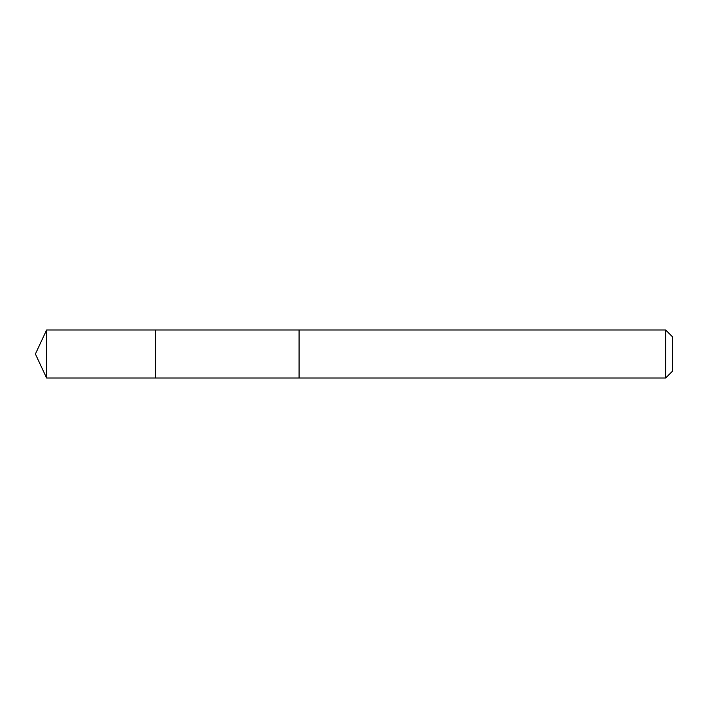 <?xml version="1.0" encoding="UTF-8"?>
<svg xmlns="http://www.w3.org/2000/svg" width="708" height="708" viewBox="0 0 708 708"><rect width="100%" height="100%" fill="white"/><g stroke="black" fill="none" stroke-linecap="round" stroke-linejoin="round"><path stroke-width="1.06" d="M155.424 334.114L155.424 329.999L46.595 329.999L46.595 378.001L155.424 378.001L155.424 329.999L299.068 330.008L299.068 377.992L155.424 378.001L155.424 334.114M299.068 329.999L299.068 378.001L665.67 378.001L665.67 329.999L299.068 329.999M665.67 329.999L672.6 336.928L672.6 371.072L665.67 378.001M155.424 378.001L46.595 378.001L35.4 354L46.595 378.001M35.4 354L46.595 329.999"/></g></svg>
